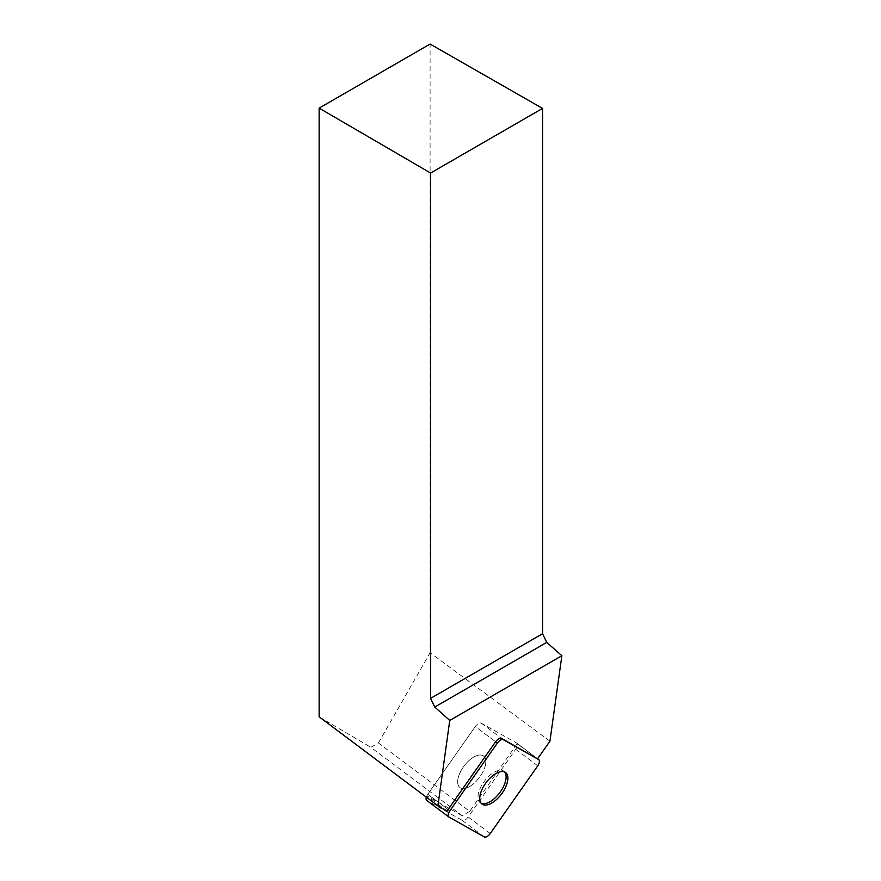 <?xml version="1.0" encoding="UTF-8"?>
<svg xmlns="http://www.w3.org/2000/svg" width="881" height="881" viewBox="0 0 881 881"><rect width="100%" height="100%" fill="white"/><g stroke="black" fill="none" stroke-linecap="round" stroke-linejoin="round"><path stroke-width="0.66" stroke-dasharray="4.41 3.3" d="M469.683 786.502A19.701 9.581 126.8 0 0 483.581 770.512A19.701 9.581 126.8 0 0 483.537 756.008A19.701 9.581 126.8 0 0 464.067 766.03A19.701 9.581 126.8 0 0 459.926 787.537A19.701 9.581 126.8 0 0 469.683 786.502M426.327 797.173A5.914 2.874 -53.2 0 1 427.781 794.277L475.3 726.55A5.914 2.874 -53.2 0 1 481.213 723.125L516.563 743.013A5.914 2.874 -53.2 0 1 516.718 743.112A5.914 2.874 -53.2 0 1 515.693 749.268L468.163 816.995A5.914 2.874 -53.2 0 1 462.25 820.409L426.911 800.532L448.98 817.061M469.705 811.346L462.151 815.707L370.835 747.319L378.401 742.958L469.705 811.346L517.18 743.696L537.608 758.761M378.401 742.958L430.104 652.733L430.104 44.05M549.942 741.185L430.104 652.733M462.151 815.707L426.845 795.851L447.163 811.071M319.131 716.815L370.835 747.319M517.18 743.696A5.914 2.874 126.8 0 0 516.718 743.112L537.036 758.332A5.914 2.874 -53.2 0 1 537.498 758.915M426.845 795.851A5.914 2.874 126.8 0 1 427.781 794.277L448.099 809.496L427.781 794.277L475.3 726.55L495.618 741.769L475.3 726.55A5.914 2.874 126.8 0 1 481.213 723.125L516.563 743.013L536.881 758.233L516.563 743.013A5.914 2.874 126.8 0 1 516.718 743.112L537.036 758.332M485.662 763.728A19.701 9.581 -53.2 0 1 474.738 782.713A19.701 9.581 -53.2 0 1 459.926 787.537A19.701 9.581 -53.2 0 1 464.067 766.03A19.701 9.581 -53.2 0 1 483.537 756.008A19.701 9.581 -53.2 0 1 485.662 763.728M481.202 803.318A19.701 9.581 -53.2 0 1 480.244 802.756A19.701 9.581 -53.2 0 1 480.211 788.253A19.701 9.581 -53.2 0 1 494.098 772.263A19.701 9.581 -53.2 0 1 503.866 771.227A19.701 9.581 -53.2 0 1 504.659 771.987M462.25 820.409L484.33 836.95M515.693 749.268L537.762 765.809M490.243 833.536L468.163 816.995M481.213 723.125L501.542 738.355L481.213 723.125M480.244 802.756L482.006 804.078M503.866 771.227L505.617 772.538"/><path stroke-width="1.32" d="M426.911 800.532A5.914 2.874 -53.2 0 1 426.756 800.433A5.914 2.874 -53.2 0 1 426.327 797.173M497.38 743.079L449.85 810.806A5.914 2.874 126.8 0 0 448.825 816.962A5.914 2.874 126.8 0 0 448.98 817.061L484.33 836.95A5.914 2.874 126.8 0 0 490.243 833.536L537.762 765.809A5.914 2.874 126.8 0 0 538.787 759.653A5.914 2.874 126.8 0 0 538.632 759.554L503.293 739.666A5.914 2.874 126.8 0 0 497.38 743.079L495.618 741.769L448.099 809.496L449.85 810.806M491.763 803.032A19.701 9.581 126.8 0 0 505.661 787.041A19.701 9.581 126.8 0 0 505.617 772.538A19.701 9.581 126.8 0 0 486.147 782.57A19.701 9.581 126.8 0 0 482.006 804.078A19.701 9.581 126.8 0 0 491.763 803.032M448.099 809.496A5.914 2.874 -53.2 0 0 447.163 811.071L437.912 805.862L319.131 716.815L319.131 108.121L430.104 44.05L542.553 108.407L542.553 633.725L546.738 642.403L561.869 655.717L549.942 741.185L537.608 758.761M437.912 805.862L449.75 720.449L561.869 655.717M546.738 642.403L434.751 707.058L449.75 720.449M434.751 707.058L430.6 698.369L542.553 633.725M319.131 108.121L430.6 173.039L430.6 698.369M495.618 741.769A5.914 2.874 -53.2 0 1 501.542 738.355L503.293 739.666M538.632 759.554L501.542 738.355M536.881 758.233A5.914 2.874 -53.2 0 1 537.036 758.332L538.787 759.653M542.553 108.407L430.6 173.039M504.659 771.987A19.701 9.581 -53.2 0 1 505.98 778.947A19.701 9.581 -53.2 0 1 495.838 797.184A19.701 9.581 -53.2 0 1 481.202 803.318M537.751 765.831L490.254 833.514C488.041 836.366 486.059 837.512 484.319 836.95L448.991 817.072C447.669 815.905 447.966 813.813 449.872 810.784L497.369 743.101C499.582 740.249 501.564 739.104 503.304 739.666L538.632 759.543C539.954 760.71 539.657 762.803 537.751 765.831M426.756 800.433L448.825 816.962"/></g></svg>
